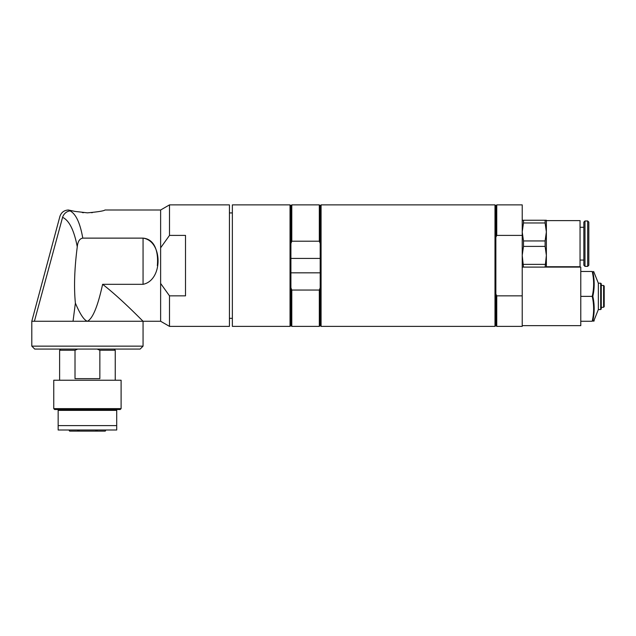 <?xml version="1.0" encoding="UTF-8"?>
<svg xmlns="http://www.w3.org/2000/svg" width="636" height="636" viewBox="0 0 636 636"><rect width="100%" height="100%" fill="white"/><g stroke="black" fill="none" stroke-linecap="round" stroke-linejoin="round"><path stroke-width="0.95" d="M105.25 431.121L105.894 430.008L105.25 431.121L69.61 431.121L68.966 430.008L69.61 431.121M97.292 430.008L96.974 431.121M78.832 430.008L79.158 431.121M160.63 283.441L160.63 247.817L169.502 235.407L185.513 235.407L185.513 295.851L169.502 295.851L160.63 283.441L160.63 321.26L143.06 321.26C143.235 321.609 120.967 298.435 102.611 284.316C97.817 306.282 92.753 318.596 87.426 321.26C84.143 320.329 80.128 314.287 75.382 303.134C73.84 287.265 74.468 268.495 77.266 246.816C77.783 241.537 79.619 238.643 82.783 238.126C80.152 223.101 75.946 214.03 70.159 210.914A8.785 7.894 112.2 0 0 62.574 217.329C69.197 220.414 74.094 230.24 77.266 246.816M31.8 346.143L34.726 349.077L140.135 349.077L143.06 346.143L31.8 346.143L31.8 321.26L59.871 216.51C61.239 212.44 64.061 210.27 68.354 209.999L75.008 211.406L87.426 212.845C98.103 211.875 103.954 210.929 104.996 209.999L160.63 209.999L160.63 247.817M82.37 212.599L83.491 212.694M91.361 212.694L92.49 212.599M70.159 210.914C67.758 209.713 67.758 209.713 70.159 210.914M62.574 217.329C58.981 216.248 58.981 216.248 62.574 217.329L34.408 321.26L31.8 321.26M82.791 238.126L143.06 238.126C163.062 241.02 163.062 280.389 143.06 284.316L102.611 284.316M138.553 316.776L143.06 321.26L73.037 321.26L75.382 303.134M157.331 265.625C158.412 254.567 156.241 239.295 143.06 238.126L143.06 284.316M73.037 321.26L34.408 321.26M143.06 321.26L143.06 346.143M114.369 349.363L115.243 350.245L99.852 350.245L99.852 378.643L75.008 378.643L75.008 350.245L59.617 350.245L59.617 380.233M115.243 350.245L115.243 380.233M99.852 350.245L97.737 349.363M77.123 349.363L75.008 350.245M44.989 349.077L129.871 349.077M77.886 431.121L77.56 430.008M95.702 431.121L96.028 430.008M120.22 409.512L116.706 409.512L116.706 410.387L58.154 410.387L58.154 409.512L54.64 409.512L53.758 408.63L121.102 408.63L120.22 409.512M58.154 409.512L116.706 409.512M121.102 408.63L121.102 380.233L53.758 380.233L53.758 408.63M58.154 410.387L58.154 430.008L116.706 430.008L116.706 410.387M116.706 425.611L58.154 425.611M169.502 295.851L169.502 326.379L229.429 326.379L229.429 204.879L169.502 204.879L169.502 235.407M522.22 325.648L580.779 325.648L580.779 267.096L522.22 267.096L546.372 267.096L546.372 220.613L580.048 220.613L580.048 266.73L546.372 266.73L546.372 255.378L545.108 267.096M594.135 305.884L592.832 320.846L594.207 320.87L592.832 320.846C594.636 312.705 594.636 304.549 592.832 296.368C594.636 288.195 594.636 280.039 592.832 271.898L592.219 271.485C594.103 271.485 594.103 271.485 592.219 271.485L580.779 271.485M601.274 285.389L603.612 285.492L604.2 286.081L604.2 306.663L604.2 286.081L603.612 285.492L603.612 307.252L604.2 306.663L603.612 307.252L601.274 307.355L601.274 283.783L601.274 308.961L600.686 309.549L598.341 309.549L598.341 283.195L593.658 271.485M593.658 321.26L598.341 309.549M592.832 271.898C594.636 271.858 594.636 271.858 592.832 271.898C594.636 271.858 594.636 271.858 592.832 271.898M592.219 271.485C594.103 279.776 594.103 288.076 592.219 296.368L580.779 296.368M592.832 296.368L592.219 296.368C594.103 304.668 594.103 312.96 592.219 321.26C594.103 321.26 594.103 321.26 592.219 321.26L580.779 321.26M592.219 321.26L592.832 320.846M587.696 220.978L588.825 222.115L588.825 265.228L587.696 266.365L587.696 220.978L584.985 220.978L584.985 266.365L587.696 266.365M584.985 220.978L583.848 222.115L583.848 265.228L584.985 266.365M583.848 227.275L580.048 227.275M523.484 267.096L522.22 255.378L523.484 246.394L523.484 240.949L522.22 231.957L523.484 222.974L545.108 222.974L546.372 231.957L546.372 220.247L522.22 220.247M545.108 264.369L523.484 264.369M523.484 246.394L545.108 246.394L546.372 255.378M546.372 231.957L545.108 240.949L545.108 246.394M545.108 240.949L523.484 240.949M523.484 222.974L523.484 220.247M545.108 220.247L545.108 222.974M320.194 205.754L319.32 204.879L319.32 241.211L320.194 243.485L320.194 205.754L321.077 204.879L494.991 204.879L494.991 326.379L495.865 325.505L496.748 326.379L522.22 326.379L522.22 295.851L496.748 295.851L495.865 294.047L495.865 325.505M321.077 204.879L321.077 326.379L494.991 326.379M320.194 243.485L320.194 325.505L321.077 326.379M320.194 287.774L319.32 290.048L319.32 326.379L320.194 325.505M319.32 290.048L291.797 290.048L291.797 326.379L319.32 326.379M291.797 290.048L290.914 287.774L290.914 325.505L291.797 326.379M290.04 204.879L290.04 326.379L232.363 326.379L232.363 204.879L290.04 204.879L290.914 205.754L290.914 287.774M290.914 205.754L291.797 204.879L291.797 241.211L319.32 241.211M290.914 243.485L291.797 241.211M320.194 272.828L290.914 272.828M496.748 235.407L496.748 204.879L495.865 205.754L495.865 237.212L496.748 235.407L522.22 235.407L522.22 295.851M495.865 237.212L495.865 294.047M496.748 295.851L496.748 326.379M496.748 204.879L522.22 204.879L522.22 235.407M290.914 258.423L320.194 258.423M598.341 283.195L600.686 283.195L600.686 309.549M60.492 349.363L59.617 350.245M160.63 321.26L169.502 326.379M160.63 209.999L169.502 204.879M600.686 283.195L601.274 283.783M580.048 260.068L583.848 260.068M290.914 325.505L290.04 326.379M291.797 204.879L319.32 204.879M495.865 205.754L494.991 204.879M232.363 212.925L229.429 212.925M232.363 318.334L229.429 318.334"/></g></svg>
